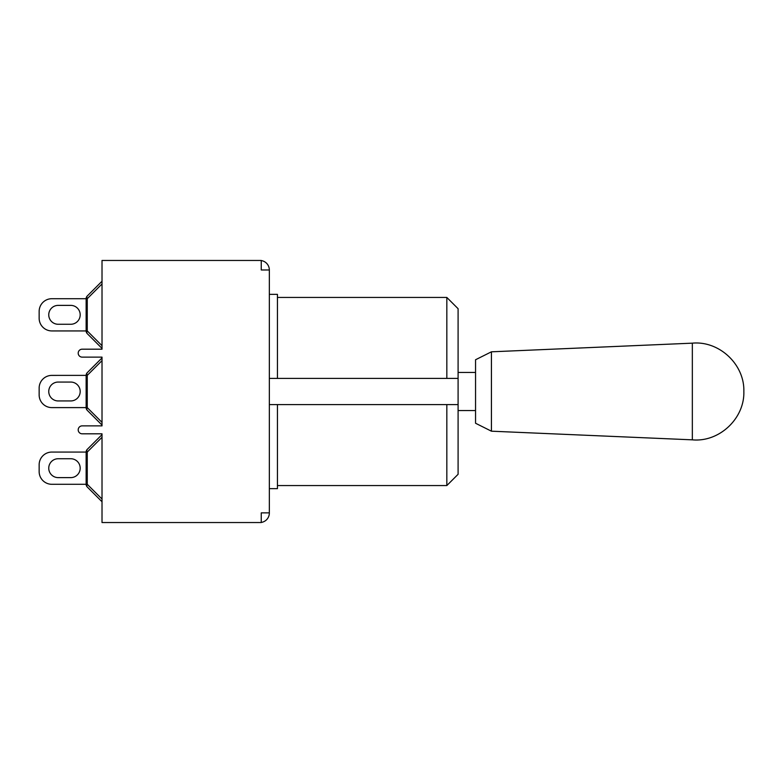 <?xml version="1.0" encoding="UTF-8"?>
<svg xmlns="http://www.w3.org/2000/svg" width="783" height="783" viewBox="0 0 783 783"><rect width="100%" height="100%" fill="white"/><g stroke="black" fill="none" stroke-linecap="round" stroke-linejoin="round"><path stroke-width="1.17" d="M269.342 404.596L277.436 404.596L277.436 488.661L269.342 488.661M269.342 294.339L277.436 294.339L277.436 378.404L458.094 378.404L458.094 308.708L446.829 297.442L446.829 378.404M269.342 378.404L277.436 378.404M458.094 404.596L446.829 404.596L446.829 485.558L458.094 474.292L458.094 378.404M277.436 404.596L446.829 404.596M491.43 431.188L491.43 351.812L475.555 359.749L475.555 423.251L491.43 431.188L692.338 439.84C719.264 442.385 744.672 418.543 743.85 391.5L743.85 391.392C744.613 364.389 719.225 340.625 692.338 343.16L692.338 439.84M458.094 372.454L475.555 372.454M458.094 410.546L475.555 410.546M261.248 260.563A9.523 9.523 0 0 1 269.342 269.978L269.342 512.865L261.248 512.865L261.248 522.545L102.015 522.545L102.015 433.811L82.176 433.811A3.964 3.964 0 0 1 78.202 429.838A3.964 3.964 0 0 1 82.176 425.874L102.015 425.874L102.015 357.126L82.176 357.126A3.964 3.964 0 0 1 78.202 353.162A3.964 3.964 0 0 1 82.176 349.189L102.015 349.189L102.015 260.455L261.248 260.455L261.248 269.978L269.342 269.978M269.342 512.865L269.342 513.022A9.523 9.523 0 0 1 261.248 522.437M87.256 486.997A3.807 2.202 -45 0 1 87.256 484.295L86.14 484.295A3.807 3.807 0 0 0 87.256 486.997L102.015 501.756L87.256 486.997M86.14 452.055L87.256 452.055A3.807 2.202 -135 0 1 87.256 449.364A3.807 3.807 0 0 0 86.14 452.055L86.14 484.295L51.854 484.295A12.704 12.704 0 0 1 39.15 471.591L39.15 464.759A12.704 12.704 0 0 1 51.854 452.065L86.14 452.065M102.015 434.604L87.256 449.364M58.196 477.62A9.445 9.445 0 0 1 48.752 468.175A9.445 9.445 0 0 1 58.196 458.73L70.744 458.73A9.445 9.445 0 0 1 80.189 468.175A9.445 9.445 0 0 1 70.744 477.62L58.196 477.62A9.445 9.445 0 0 1 48.752 468.175A9.445 9.445 0 0 1 58.196 458.73A9.445 9.445 0 0 0 48.752 468.175A9.445 9.445 0 0 0 58.196 477.62M39.15 464.759L39.15 471.591L39.15 464.759M70.744 458.73A9.445 9.445 0 0 1 80.189 468.175A9.445 9.445 0 0 1 70.744 477.62A9.445 9.445 0 0 0 80.189 468.175A9.445 9.445 0 0 0 70.744 458.73M86.14 484.295L51.854 484.295L86.14 484.295M87.256 410.321A3.807 2.202 -45 0 1 87.256 407.62L86.14 407.62A3.807 3.807 0 0 0 87.256 410.321L102.015 425.081M102.015 422.38L87.256 407.62L87.256 375.38A3.807 2.202 -135 0 1 87.256 372.679A3.807 3.807 0 0 0 86.14 375.38L86.14 407.62L51.854 407.61A12.704 12.704 0 0 1 39.15 394.916L39.15 388.084A12.704 12.704 0 0 1 51.854 375.39L87.256 375.38L102.015 360.62M102.015 357.919L87.256 372.679M70.744 382.055A9.445 9.445 0 0 1 80.189 391.5A9.445 9.445 0 0 1 70.744 400.945L58.196 400.945A9.445 9.445 0 0 1 48.752 391.5A9.445 9.445 0 0 1 58.196 382.055L70.744 382.055A9.445 9.445 0 0 1 80.189 391.5A9.445 9.445 0 0 1 70.744 400.945A9.445 9.445 0 0 0 80.189 391.5A9.445 9.445 0 0 0 70.744 382.055M39.15 388.084L39.15 394.916L39.15 388.084M58.196 400.945A9.445 9.445 0 0 1 48.752 391.5A9.445 9.445 0 0 1 58.196 382.055A9.445 9.445 0 0 0 48.752 391.5A9.445 9.445 0 0 0 58.196 400.945M86.14 407.61L51.854 407.61L86.14 407.61M87.256 333.636A3.807 2.202 -45 0 1 87.256 330.945L86.14 330.945A3.807 3.807 0 0 0 87.256 333.636L102.015 348.396L87.256 333.636M86.14 330.935L51.854 330.935A12.704 12.704 0 0 1 39.15 318.241L39.15 311.409A12.704 12.704 0 0 1 51.854 298.705L87.256 298.705A3.807 2.202 -135 0 1 87.256 296.003A3.807 3.807 0 0 0 86.14 298.705L86.14 330.945M102.015 281.244L87.256 296.003M70.744 305.38A9.445 9.445 0 0 1 80.189 314.825A9.445 9.445 0 0 1 70.744 324.27L58.196 324.27A9.445 9.445 0 0 1 48.752 314.825A9.445 9.445 0 0 1 58.196 305.38L70.744 305.38A9.445 9.445 0 0 1 80.189 314.825A9.445 9.445 0 0 1 70.744 324.27A9.445 9.445 0 0 0 80.189 314.825A9.445 9.445 0 0 0 70.744 305.38M86.14 298.705L51.854 298.705L86.14 298.705M39.15 311.409L39.15 318.241L39.15 311.409M58.196 324.27A9.445 9.445 0 0 1 48.752 314.825A9.445 9.445 0 0 1 58.196 305.38A9.445 9.445 0 0 0 48.752 314.825A9.445 9.445 0 0 0 58.196 324.27M102.015 499.055L87.256 484.295L87.256 452.055L102.015 437.296M102.015 345.704L87.256 330.945L87.256 298.705L102.015 283.945M277.436 485.558L446.829 485.558M277.436 297.442L446.829 297.442M491.43 351.812L692.338 343.16"/></g></svg>
